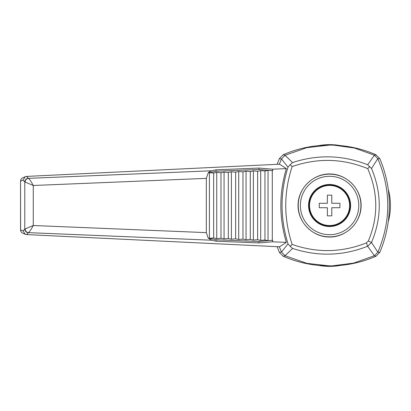 <?xml version="1.0" encoding="UTF-8"?>
<svg xmlns="http://www.w3.org/2000/svg" width="411" height="411" viewBox="0 0 411 411"><rect width="100%" height="100%" fill="white"/><g stroke="black" fill="none" stroke-linecap="round" stroke-linejoin="round"><path stroke-width="0.62" d="M331.985 265.902L340.159 265.439C352.576 264.294 364.5 261.237 375.942 256.274L374.38 255.724L367.645 246.235C342.897 256.012 317.867 256.741 292.555 248.419L285.034 255.709M371.513 168.531L367.64 164.76L374.442 155.214L377.801 158.651L371.513 168.531C381.845 193.144 381.845 217.789 371.518 242.464L377.858 252.215L379.785 252.395L375.942 256.274M379.785 252.395C383.961 242.567 386.777 232.359 388.231 221.781C389.715 210.925 389.715 200.075 388.231 189.219C386.777 178.641 383.961 168.433 379.785 158.605L377.801 158.651M388.231 221.781A60.869 60.869 0 0 0 388.231 189.219M374.442 155.214L375.942 154.726C364.5 149.763 352.576 146.706 340.159 145.561L333.871 145.155M329.637 145.078L319.008 145.561C306.591 146.706 294.661 149.763 283.225 154.726L285.054 155.281L306.858 147.667L329.637 145.078M340.149 145.556A60.869 60.869 0 0 0 319.018 145.556M329.72 265.922L306.827 263.343L285.044 255.714L283.225 256.274C294.661 261.237 306.591 264.294 319.008 265.439L331.908 265.902L353.671 263.091L374.38 255.724M319.013 265.444A60.869 60.869 0 0 0 340.149 265.444M374.293 155.142L354.472 148.063L333.66 145.145L329.771 145.078M277.122 246.682L279.377 252.395L281.504 252.061L288.008 243.81C280.081 218.169 280.081 192.625 288.008 167.19L281.484 158.99L279.275 164.349M281.484 158.99L279.377 158.605L277.122 164.318M279.275 246.651L281.489 252.015M208.213 238.056L211.583 240.204L28.513 232.652C29.695 231.629 31.277 229.251 33.265 225.505L206.327 232.631L208.213 238.056L209.405 238.318L213.658 237.948L216.736 238.611L220.984 238.246L224.062 238.909L228.316 238.539L231.393 239.202L235.642 238.837L238.719 239.5L242.973 239.13L246.05 239.798L250.304 239.428L253.382 240.091L257.63 239.726L260.708 240.389L264.961 240.019L268.039 240.687L268.039 170.313L272.786 170.663L258.997 169.496L216.078 171.238L208.187 172.944L206.327 178.369L33.265 185.495C31.277 181.749 29.695 179.371 28.513 178.348L211.691 170.791L209.405 171.808L208.516 172.594L209.405 172.399L209.435 171.819M268.039 170.313L264.961 170.981L260.708 170.611L257.63 171.274L253.382 170.909L250.304 171.572L246.05 171.202L242.973 171.87L238.719 171.5L235.642 172.163L231.393 171.798L228.316 172.461L224.062 172.091L220.984 172.754L216.736 172.389L213.658 173.052L209.405 172.682L208.213 172.944M279.377 158.605L283.225 154.726M281.504 158.944L285.039 155.291L292.555 162.581C317.821 154.259 342.851 154.988 367.64 164.76M375.942 154.726L379.785 158.605M377.93 252.061C391.041 220.969 391.02 189.882 377.873 158.805M374.519 255.652L377.858 252.215M25.066 229.009A3.689 3.468 -115.4 0 0 28.513 232.652L26.545 234.589L25.22 234.28L23.011 230.884L24.783 229.097L33.265 225.505L33.265 185.495L24.783 181.903L23.011 180.116L20.596 181.189A3.689 3.637 -113.9 0 1 22.744 177.814L25.22 176.72L23.011 180.116M211.583 240.204L216.016 241.18L258.935 242.947L272.529 241.802L286.354 242.377L279.578 246.8L26.545 234.589M368.338 241.016C378.433 216.905 378.233 192.78 367.737 168.644C342.851 158.41 317.646 157.726 292.134 166.578C283.631 192.497 283.631 218.447 292.134 244.422C317.03 253.119 341.782 252.616 366.401 242.906L367.645 246.235L371.518 242.464L368.338 241.016L366.401 242.906M298.042 205.5C297.918 222.377 312.704 237.168 329.581 237.039C346.458 237.168 361.248 222.377 361.125 205.5C361.248 188.623 346.458 173.832 329.581 173.961C312.704 173.832 297.918 188.623 298.042 205.5M369.72 166.547L367.737 168.644M286.354 242.377C279.007 217.789 279.007 193.206 286.354 168.623L279.578 164.2L26.545 176.411L28.513 178.348A3.689 3.468 115.4 0 0 25.066 181.991M288.008 167.19L290.151 164.677L292.134 166.578M292.134 244.422L290.151 246.323L288.008 243.81M285.044 255.714L281.504 252.061M290.151 246.323L292.555 248.419M290.151 164.677L292.555 162.581M268.039 240.687L272.288 240.317L272.288 170.683M264.961 240.019L264.961 170.981M258.997 169.496L258.971 168.058L216.058 169.83L211.691 170.791M216.078 171.238L216.058 169.83M260.708 240.389L260.708 170.611M257.63 239.726L257.63 171.274M253.382 240.091L253.382 170.909M250.304 239.428L250.304 171.572M246.05 239.798L246.05 171.202M242.973 239.13L242.973 171.87M238.719 239.5L238.719 171.5M235.642 238.837L235.642 172.163M231.393 239.202L231.393 171.798M228.316 238.539L228.316 172.461M224.062 238.909L224.062 172.091M220.984 238.246L220.984 172.754M216.736 238.611L216.736 172.389M213.658 237.948L213.658 173.052M209.405 238.318L209.405 172.682M209.405 172.399L209.405 171.808M208.516 172.594L208.187 172.944M206.327 232.631L206.327 178.369M286.354 168.623L272.529 169.198L258.971 168.058M28.374 178.261A3.689 3.601 135.2 0 0 24.783 181.903L24.783 229.097A3.689 3.601 -135.2 0 0 28.374 232.739M26.545 176.411L25.22 176.72M283.225 256.274L279.377 252.395M308.558 205.5A21.028 21.028 0 0 1 329.581 184.472A21.028 21.028 0 0 1 350.609 205.5A21.028 21.028 0 0 1 329.581 226.528A21.028 21.028 0 0 1 308.558 205.5M298.227 205.5A31.354 31.354 0 0 1 329.581 174.146A31.354 31.354 0 0 1 360.94 205.5A31.354 31.354 0 0 1 329.581 236.854A31.354 31.354 0 0 1 298.227 205.5A31.354 31.354 0 0 1 329.581 174.146A31.354 31.354 0 0 1 360.94 205.5A31.354 31.354 0 0 1 329.581 236.854A31.354 31.354 0 0 1 298.227 205.5M308.923 205.5A20.658 20.658 0 0 1 329.581 184.842A20.658 20.658 0 0 1 350.239 205.5A20.658 20.658 0 0 1 329.581 226.158A20.658 20.658 0 0 1 308.923 205.5M327.372 203.286L319.255 203.286L319.255 207.714L327.372 207.714L327.372 215.832L331.795 215.832L331.795 207.714L339.912 207.714L339.912 203.286L331.795 203.286L331.795 195.168L327.372 195.168L327.372 203.286M208.079 238.051L216.037 239.772L258.961 241.509L272.288 240.317M272.529 241.802L272.786 240.337M272.786 170.663L272.529 169.198M258.961 241.509L258.935 242.947M216.037 239.772L216.016 241.18M22.744 177.814A3.689 3.689 0 0 0 20.55 181.189L20.596 229.811L23.011 230.884M22.744 233.186A3.689 3.637 -66.1 0 1 20.596 229.811L20.55 229.811A3.689 3.689 0 0 0 22.744 233.186L25.22 234.28M300.384 205.5A29.196 29.196 0 0 1 344.182 180.213A29.196 29.196 0 0 1 344.182 230.787A29.196 29.196 0 0 1 300.384 205.5M309.555 205.5A20.031 20.031 0 0 1 325.384 185.916A20.031 20.031 0 0 1 349.412 202.69A20.031 20.031 0 0 1 330.989 225.48A20.031 20.031 0 0 1 309.555 205.5M20.55 181.189L20.55 229.811"/></g></svg>
